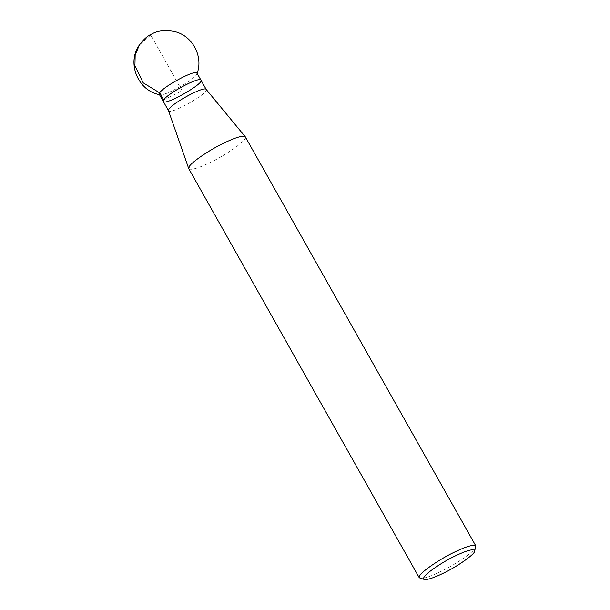 <?xml version="1.0" encoding="UTF-8"?>
<svg xmlns="http://www.w3.org/2000/svg" width="610" height="610" viewBox="0 0 610 610"><rect width="100%" height="100%" fill="white"/><g stroke="black" fill="none" stroke-linecap="round" stroke-linejoin="round"><path stroke-width="0.46" stroke-dasharray="3.05 2.29" d="M245.319 136.846C248.834 138.63 228.14 153.941 210.892 162.161C198.563 168.162 191.189 170.343 188.78 168.703M206.149 89.388L206.21 89.472C209.901 92.476 170.19 115.374 168.52 110.715L168.49 110.669M475.869 546.964C476.379 550.006 456.554 564.075 441.396 571.25C431.079 576.328 423.996 578.699 420.145 578.364M200.98 80.184C204.663 83.181 164.959 106.087 163.282 101.42M196.977 73.086L196.969 73.871C196.283 78.4 164.982 96.494 159.957 94.725L159.286 94.321M150.716 35.06L139.301 45.117L150.716 35.06L182.131 90.806L163.655 99.941M197.144 73.383L196.969 73.871M159.957 94.725L159.454 94.619"/><path stroke-width="0.91" d="M424.461 579.5L419.291 577.792L188.78 168.703L189.329 166.484C191.143 162.458 209.771 149.755 223.214 143.396C235.178 137.555 242.513 135.328 245.228 136.716L475.83 545.935L474.611 551.242C475.068 553.979 457.225 566.644 443.584 573.095C434.297 577.67 427.923 579.805 424.461 579.5C423.378 579.142 423.287 578.311 424.186 576.991C425.81 573.362 442.578 561.932 454.679 556.206C467.695 549.976 474.336 548.321 474.611 551.242M206.21 89.472L200.98 80.184C199.661 76.181 167.163 93.688 163.655 99.941L163.282 101.42L163.655 99.941C167.163 93.688 199.661 76.181 200.98 80.184C204.663 83.181 164.959 106.087 163.282 101.42L168.52 110.715L168.886 109.236C172.348 103.075 204.228 85.789 206.149 89.388L245.228 136.716M419.291 577.792L419.84 575.573C421.655 571.547 440.283 558.844 453.718 552.485C466.048 546.484 473.421 544.303 475.83 545.935M163.282 101.42L159.286 94.321L159.652 92.842C163.167 86.59 195.657 69.082 196.977 73.086L200.98 80.184M163.655 99.941L159.652 92.842L143.19 82.823L134.924 65.788L135.161 55.19L139.316 45.094C143.518 39.444 147.605 35.769 151.562 34.084C157.845 30.477 165.775 29.692 175.329 31.728C192.897 36.203 203.565 56.982 196.969 73.871M159.652 92.842L143.19 82.823L134.924 65.788L135.153 55.205L139.301 45.117C126.422 63.089 138.15 91.21 159.957 94.725M188.711 168.558L168.474 110.616"/></g></svg>
